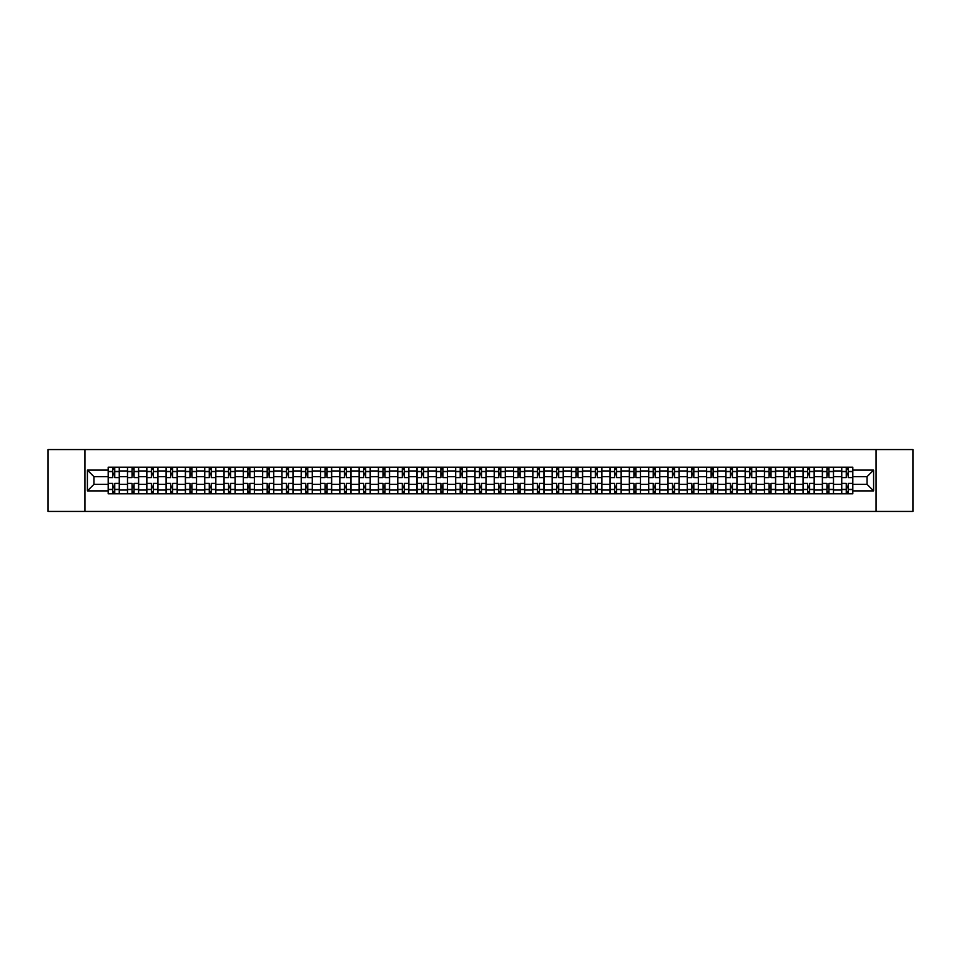 <?xml version="1.0" encoding="UTF-8"?>
<svg xmlns="http://www.w3.org/2000/svg" width="961" height="961" viewBox="0 0 961 961"><rect width="100%" height="100%" fill="white"/><g stroke="black" fill="none" stroke-linecap="round" stroke-linejoin="round"><path stroke-width="1.44" d="M876.072 511.432L912.95 511.432L912.95 449.568L48.05 449.568L48.05 511.432L876.072 511.432L876.072 449.568M127.489 493.798L127.489 470.974L119.32 470.974L119.32 493.798M119.32 470.974L119.32 467.202M127.489 470.974L127.489 467.202M138.624 467.202L138.624 493.798M146.793 493.798L146.793 467.202M157.928 467.202L157.928 493.798M166.097 493.798L166.097 467.202M177.232 467.202L177.232 493.798M185.389 493.798L185.389 467.202M196.537 467.202L196.537 493.798M204.693 493.798L204.693 467.202M215.829 467.202L215.829 493.798M223.997 493.798L223.997 467.202M235.133 467.202L235.133 493.798M243.301 493.798L243.301 467.202M254.437 467.202L254.437 493.798M262.605 493.798L262.605 467.202M273.741 467.202L273.741 493.798M281.909 493.798L281.909 467.202M293.045 467.202L293.045 493.798M301.213 493.798L301.213 467.202M312.349 467.202L312.349 493.798M320.518 493.798L320.518 467.202M331.653 467.202L331.653 493.798M339.81 493.798L339.81 467.202M350.945 467.202L350.945 493.798M359.114 493.798L359.114 467.202M370.249 467.202L370.249 493.798M378.418 493.798L378.418 467.202M389.553 467.202L389.553 493.798M397.722 493.798L397.722 467.202M408.857 467.202L408.857 493.798M417.026 493.798L417.026 467.202M428.162 467.202L428.162 493.798M436.33 493.798L436.33 467.202M447.466 467.202L447.466 493.798M455.634 493.798L455.634 467.202M466.77 467.202L466.77 493.798M474.926 493.798L474.926 467.202M486.074 467.202L486.074 493.798M494.23 493.798L494.23 467.202M505.366 467.202L505.366 493.798M513.534 493.798L513.534 467.202M524.67 467.202L524.67 493.798M532.838 493.798L532.838 467.202M543.974 467.202L543.974 493.798M552.143 493.798L552.143 467.202M563.278 467.202L563.278 493.798M571.447 493.798L571.447 467.202M582.582 467.202L582.582 493.798M590.751 493.798L590.751 467.202M601.886 467.202L601.886 493.798M610.055 493.798L610.055 467.202M621.19 467.202L621.19 493.798M629.347 493.798L629.347 467.202M640.482 467.202L640.482 493.798M648.651 493.798L648.651 467.202M659.787 467.202L659.787 493.798M667.955 493.798L667.955 467.202M679.091 467.202L679.091 493.798M687.259 493.798L687.259 467.202M698.395 467.202L698.395 493.798M706.563 493.798L706.563 467.202M717.699 467.202L717.699 493.798M725.867 493.798L725.867 467.202M737.003 467.202L737.003 493.798M745.171 493.798L745.171 467.202M756.307 467.202L756.307 493.798M764.463 493.798L764.463 467.202M775.611 467.202L775.611 493.798M783.768 493.798L783.768 467.202M794.903 467.202L794.903 493.798M803.072 493.798L803.072 467.202M814.207 467.202L814.207 493.798M822.376 493.798L822.376 467.202M833.511 467.202L833.511 493.798M841.68 493.798L841.68 467.202M841.68 484.332L833.511 484.332M822.376 484.332L814.207 484.332M803.072 484.332L794.903 484.332M783.768 484.332L775.611 484.332M764.463 484.332L756.307 484.332M745.171 484.332L737.003 484.332M725.867 484.332L717.699 484.332M706.563 484.332L698.395 484.332M687.259 484.332L679.091 484.332M667.955 484.332L659.787 484.332M648.651 484.332L640.482 484.332M629.347 484.332L621.19 484.332M610.055 484.332L601.886 484.332M590.751 484.332L582.582 484.332M571.447 484.332L563.278 484.332M552.143 484.332L543.974 484.332M532.838 484.332L524.67 484.332M513.534 484.332L505.366 484.332M494.23 484.332L486.074 484.332M474.926 484.332L466.77 484.332M455.634 484.332L447.466 484.332M436.33 484.332L428.162 484.332M417.026 484.332L408.857 484.332M397.722 484.332L389.553 484.332M378.418 484.332L370.249 484.332M359.114 484.332L350.945 484.332M339.81 484.332L331.653 484.332M320.518 484.332L312.349 484.332M301.213 484.332L293.045 484.332M281.909 484.332L273.741 484.332M262.605 484.332L254.437 484.332M243.301 484.332L235.133 484.332M223.997 484.332L215.829 484.332M204.693 484.332L196.537 484.332M185.389 484.332L177.232 484.332M166.097 484.332L157.928 484.332M146.793 484.332L138.624 484.332M127.489 484.332L119.32 484.332M841.68 476.668L833.511 476.668M822.376 476.668L814.207 476.668M803.072 476.668L794.903 476.668M783.768 476.668L775.611 476.668M764.463 476.668L756.307 476.668M745.171 476.668L737.003 476.668M725.867 476.668L717.699 476.668M706.563 476.668L698.395 476.668M687.259 476.668L679.091 476.668M667.955 476.668L659.787 476.668M648.651 476.668L640.482 476.668M629.347 476.668L621.19 476.668M610.055 476.668L601.886 476.668M590.751 476.668L582.582 476.668M571.447 476.668L563.278 476.668M552.143 476.668L543.974 476.668M532.838 476.668L524.67 476.668M513.534 476.668L505.366 476.668M494.23 476.668L486.074 476.668M474.926 476.668L466.77 476.668M455.634 476.668L447.466 476.668M436.33 476.668L428.162 476.668M417.026 476.668L408.857 476.668M397.722 476.668L389.553 476.668M378.418 476.668L370.249 476.668M359.114 476.668L350.945 476.668M339.81 476.668L331.653 476.668M320.518 476.668L312.349 476.668M301.213 476.668L293.045 476.668M281.909 476.668L273.741 476.668M262.605 476.668L254.437 476.668M243.301 476.668L235.133 476.668M223.997 476.668L215.829 476.668M204.693 476.668L196.537 476.668M185.389 476.668L177.232 476.668M166.097 476.668L157.928 476.668M146.793 476.668L138.624 476.668M127.489 476.668L119.32 476.668M93.95 484.332L108.185 484.332L108.185 476.668L93.95 476.668L93.95 484.332L87.403 490.891L87.403 470.109L108.185 470.109L108.185 476.668M852.815 476.668L852.815 484.332L867.05 484.332L867.05 476.668L852.815 476.668L852.815 467.202L108.185 467.202L108.185 470.109M852.815 470.109L873.597 470.109L873.597 490.891L852.815 490.891L852.815 484.332M108.185 484.332L108.185 493.798L852.815 493.798L852.815 490.891M108.185 490.891L87.403 490.891M84.928 511.432L84.928 449.568M114.743 491.948L112.761 491.948M112.761 469.052L114.743 469.052M134.047 491.948L132.065 491.948M132.065 469.052L134.047 469.052M153.352 491.948L151.37 491.948M151.37 469.052L153.352 469.052M172.656 491.948L170.674 491.948M170.674 469.052L172.656 469.052M191.948 491.948L189.978 491.948M189.978 469.052L191.948 469.052M211.252 491.948L209.27 491.948M209.27 469.052L211.252 469.052M230.556 491.948L228.574 491.948M228.574 469.052L230.556 469.052M249.86 491.948L247.878 491.948M247.878 469.052L249.86 469.052M269.164 491.948L267.182 491.948M267.182 469.052L269.164 469.052M288.468 491.948L286.486 491.948M286.486 469.052L288.468 469.052M307.772 491.948L305.79 491.948M305.79 469.052L307.772 469.052M327.064 491.948L325.094 491.948M325.094 469.052L327.064 469.052M346.368 491.948L344.398 491.948M344.398 469.052L346.368 469.052M365.673 491.948L363.69 491.948M363.69 469.052L365.673 469.052M384.977 491.948L382.995 491.948M382.995 469.052L384.977 469.052M404.281 491.948L402.299 491.948M402.299 469.052L404.281 469.052M423.585 491.948L421.603 491.948M421.603 469.052L423.585 469.052M442.889 491.948L440.907 491.948M440.907 469.052L442.889 469.052M462.193 491.948L460.211 491.948M460.211 469.052L462.193 469.052M481.485 491.948L479.515 491.948M479.515 469.052L481.485 469.052M500.789 491.948L498.807 491.948M498.807 469.052L500.789 469.052M520.093 491.948L518.111 491.948M518.111 469.052L520.093 469.052M539.397 491.948L537.415 491.948M537.415 469.052L539.397 469.052M558.701 491.948L556.719 491.948M556.719 469.052L558.701 469.052M578.005 491.948L576.023 491.948M576.023 469.052L578.005 469.052M597.31 491.948L595.327 491.948M595.327 469.052L597.31 469.052M616.602 491.948L614.632 491.948M614.632 469.052L616.602 469.052M635.906 491.948L633.936 491.948M633.936 469.052L635.906 469.052M655.21 491.948L653.228 491.948M653.228 469.052L655.21 469.052M674.514 491.948L672.532 491.948M672.532 469.052L674.514 469.052M693.818 491.948L691.836 491.948M691.836 469.052L693.818 469.052M713.122 491.948L711.14 491.948M711.14 469.052L713.122 469.052M732.426 491.948L730.444 491.948M730.444 469.052L732.426 469.052M751.73 491.948L749.748 491.948M749.748 469.052L751.73 469.052M771.022 491.948L769.052 491.948M769.052 469.052L771.022 469.052M790.326 491.948L788.344 491.948M788.344 469.052L790.326 469.052M809.63 491.948L807.648 491.948M807.648 469.052L809.63 469.052M828.935 491.948L826.953 491.948M826.953 469.052L828.935 469.052M848.239 491.948L846.257 491.948M846.257 469.052L848.239 469.052M87.403 470.109L93.95 476.668M867.05 484.332L873.597 490.891M867.05 476.668L873.597 470.109M119.26 493.798L119.26 477.593L114.743 477.593L114.743 467.202M112.761 467.202L112.761 477.593L108.245 477.593L108.245 467.202M119.26 477.593L119.26 467.202M108.245 493.798L108.245 483.407L112.761 483.407L112.761 493.798M114.743 493.798L114.743 483.407L119.26 483.407M112.761 474.866L114.743 474.866M108.245 483.407L108.245 477.593M114.743 486.134L112.761 486.134M114.743 492.188L112.761 492.188M112.761 487.744L114.743 487.744M114.743 473.256L112.761 473.256M112.761 468.812L114.743 468.812M138.564 493.798L138.564 477.593L134.047 477.593L134.047 467.202M132.065 467.202L132.065 477.593L127.549 477.593L127.549 467.202M138.564 477.593L138.564 467.202M127.549 493.798L127.549 483.407L132.065 483.407L132.065 493.798M134.047 493.798L134.047 483.407L138.564 483.407M132.065 474.866L134.047 474.866M127.549 483.407L127.549 477.593M134.047 486.134L132.065 486.134M134.047 492.188L132.065 492.188M132.065 487.744L134.047 487.744M134.047 473.256L132.065 473.256M132.065 468.812L134.047 468.812M157.868 493.798L157.868 477.593L153.352 477.593L153.352 467.202M151.37 467.202L151.37 477.593L146.853 477.593L146.853 467.202M157.868 477.593L157.868 467.202M146.853 493.798L146.853 483.407L151.37 483.407L151.37 493.798M153.352 493.798L153.352 483.407L157.868 483.407M151.37 474.866L153.352 474.866M146.853 483.407L146.853 477.593M153.352 486.134L151.37 486.134M153.352 492.188L151.37 492.188M151.37 487.744L153.352 487.744M153.352 473.256L151.37 473.256M151.37 468.812L153.352 468.812M177.16 493.798L177.16 477.593L172.656 477.593L172.656 467.202M170.674 467.202L170.674 477.593L166.157 477.593L166.157 467.202M177.16 477.593L177.16 467.202M166.157 493.798L166.157 483.407L170.674 483.407L170.674 493.798M172.656 493.798L172.656 483.407L177.16 483.407M170.674 474.866L172.656 474.866M166.157 483.407L166.157 477.593M172.656 486.134L170.674 486.134M172.656 492.188L170.674 492.188M170.674 487.744L172.656 487.744M172.656 473.256L170.674 473.256M170.674 468.812L172.656 468.812M196.464 493.798L196.464 477.593L191.948 477.593L191.948 467.202M189.978 467.202L189.978 477.593L185.461 477.593L185.461 467.202M196.464 477.593L196.464 467.202M185.461 493.798L185.461 483.407L189.978 483.407L189.978 493.798M191.948 493.798L191.948 483.407L196.464 483.407M189.978 474.866L191.948 474.866M185.461 483.407L185.461 477.593M191.948 486.134L189.978 486.134M191.948 492.188L189.978 492.188M189.978 487.744L191.948 487.744M191.948 473.256L189.978 473.256M189.978 468.812L191.948 468.812M215.769 493.798L215.769 477.593L211.252 477.593L211.252 467.202M209.27 467.202L209.27 477.593L204.753 477.593L204.753 467.202M215.769 477.593L215.769 467.202M204.753 493.798L204.753 483.407L209.27 483.407L209.27 493.798M211.252 493.798L211.252 483.407L215.769 483.407M209.27 474.866L211.252 474.866M204.753 483.407L204.753 477.593M211.252 486.134L209.27 486.134M211.252 492.188L209.27 492.188M209.27 487.744L211.252 487.744M211.252 473.256L209.27 473.256M209.27 468.812L211.252 468.812M235.073 493.798L235.073 477.593L230.556 477.593L230.556 467.202M228.574 467.202L228.574 477.593L224.057 477.593L224.057 467.202M235.073 477.593L235.073 467.202M224.057 493.798L224.057 483.407L228.574 483.407L228.574 493.798M230.556 493.798L230.556 483.407L235.073 483.407M228.574 474.866L230.556 474.866M224.057 483.407L224.057 477.593M230.556 486.134L228.574 486.134M230.556 492.188L228.574 492.188M228.574 487.744L230.556 487.744M230.556 473.256L228.574 473.256M228.574 468.812L230.556 468.812M254.377 493.798L254.377 477.593L249.86 477.593L249.86 467.202M247.878 467.202L247.878 477.593L243.361 477.593L243.361 467.202M254.377 477.593L254.377 467.202M243.361 493.798L243.361 483.407L247.878 483.407L247.878 493.798M249.86 493.798L249.86 483.407L254.377 483.407M247.878 474.866L249.86 474.866M243.361 483.407L243.361 477.593M249.86 486.134L247.878 486.134M249.86 492.188L247.878 492.188M247.878 487.744L249.86 487.744M249.86 473.256L247.878 473.256M247.878 468.812L249.86 468.812M273.681 493.798L273.681 477.593L269.164 477.593L269.164 467.202M267.182 467.202L267.182 477.593L262.665 477.593L262.665 467.202M273.681 477.593L273.681 467.202M262.665 493.798L262.665 483.407L267.182 483.407L267.182 493.798M269.164 493.798L269.164 483.407L273.681 483.407M267.182 474.866L269.164 474.866M262.665 483.407L262.665 477.593M269.164 486.134L267.182 486.134M269.164 492.188L267.182 492.188M267.182 487.744L269.164 487.744M269.164 473.256L267.182 473.256M267.182 468.812L269.164 468.812M292.985 493.798L292.985 477.593L288.468 477.593L288.468 467.202M286.486 467.202L286.486 477.593L281.969 477.593L281.969 467.202M292.985 477.593L292.985 467.202M281.969 493.798L281.969 483.407L286.486 483.407L286.486 493.798M288.468 493.798L288.468 483.407L292.985 483.407M286.486 474.866L288.468 474.866M281.969 483.407L281.969 477.593M288.468 486.134L286.486 486.134M288.468 492.188L286.486 492.188M286.486 487.744L288.468 487.744M288.468 473.256L286.486 473.256M286.486 468.812L288.468 468.812M312.289 493.798L312.289 477.593L307.772 477.593L307.772 467.202M305.79 467.202L305.79 477.593L301.274 477.593L301.274 467.202M312.289 477.593L312.289 467.202M301.274 493.798L301.274 483.407L305.79 483.407L305.79 493.798M307.772 493.798L307.772 483.407L312.289 483.407M305.79 474.866L307.772 474.866M301.274 483.407L301.274 477.593M307.772 486.134L305.79 486.134M307.772 492.188L305.79 492.188M305.79 487.744L307.772 487.744M307.772 473.256L305.79 473.256M305.79 468.812L307.772 468.812M331.581 493.798L331.581 477.593L327.064 477.593L327.064 467.202M325.094 467.202L325.094 477.593L320.578 477.593L320.578 467.202M331.581 477.593L331.581 467.202M320.578 493.798L320.578 483.407L325.094 483.407L325.094 493.798M327.064 493.798L327.064 483.407L331.581 483.407M325.094 474.866L327.064 474.866M320.578 483.407L320.578 477.593M327.064 486.134L325.094 486.134M327.064 492.188L325.094 492.188M325.094 487.744L327.064 487.744M327.064 473.256L325.094 473.256M325.094 468.812L327.064 468.812M350.885 493.798L350.885 477.593L346.368 477.593L346.368 467.202M344.398 467.202L344.398 477.593L339.882 477.593L339.882 467.202M350.885 477.593L350.885 467.202M339.882 493.798L339.882 483.407L344.398 483.407L344.398 493.798M346.368 493.798L346.368 483.407L350.885 483.407M344.398 474.866L346.368 474.866M339.882 483.407L339.882 477.593M346.368 486.134L344.398 486.134M346.368 492.188L344.398 492.188M344.398 487.744L346.368 487.744M346.368 473.256L344.398 473.256M344.398 468.812L346.368 468.812M370.189 493.798L370.189 477.593L365.673 477.593L365.673 467.202M363.69 467.202L363.69 477.593L359.174 477.593L359.174 467.202M370.189 477.593L370.189 467.202M359.174 493.798L359.174 483.407L363.69 483.407L363.69 493.798M365.673 493.798L365.673 483.407L370.189 483.407M363.69 474.866L365.673 474.866M359.174 483.407L359.174 477.593M365.673 486.134L363.69 486.134M365.673 492.188L363.69 492.188M363.69 487.744L365.673 487.744M365.673 473.256L363.69 473.256M363.69 468.812L365.673 468.812M389.493 493.798L389.493 477.593L384.977 477.593L384.977 467.202M382.995 467.202L382.995 477.593L378.478 477.593L378.478 467.202M389.493 477.593L389.493 467.202M378.478 493.798L378.478 483.407L382.995 483.407L382.995 493.798M384.977 493.798L384.977 483.407L389.493 483.407M382.995 474.866L384.977 474.866M378.478 483.407L378.478 477.593M384.977 486.134L382.995 486.134M384.977 492.188L382.995 492.188M382.995 487.744L384.977 487.744M384.977 473.256L382.995 473.256M382.995 468.812L384.977 468.812M408.797 493.798L408.797 477.593L404.281 477.593L404.281 467.202M402.299 467.202L402.299 477.593L397.782 477.593L397.782 467.202M408.797 477.593L408.797 467.202M397.782 493.798L397.782 483.407L402.299 483.407L402.299 493.798M404.281 493.798L404.281 483.407L408.797 483.407M402.299 474.866L404.281 474.866M397.782 483.407L397.782 477.593M404.281 486.134L402.299 486.134M404.281 492.188L402.299 492.188M402.299 487.744L404.281 487.744M404.281 473.256L402.299 473.256M402.299 468.812L404.281 468.812M428.101 493.798L428.101 477.593L423.585 477.593L423.585 467.202M421.603 467.202L421.603 477.593L417.086 477.593L417.086 467.202M428.101 477.593L428.101 467.202M417.086 493.798L417.086 483.407L421.603 483.407L421.603 493.798M423.585 493.798L423.585 483.407L428.101 483.407M421.603 474.866L423.585 474.866M417.086 483.407L417.086 477.593M423.585 486.134L421.603 486.134M423.585 492.188L421.603 492.188M421.603 487.744L423.585 487.744M423.585 473.256L421.603 473.256M421.603 468.812L423.585 468.812M447.406 493.798L447.406 477.593L442.889 477.593L442.889 467.202M440.907 467.202L440.907 477.593L436.39 477.593L436.39 467.202M447.406 477.593L447.406 467.202M436.39 493.798L436.39 483.407L440.907 483.407L440.907 493.798M442.889 493.798L442.889 483.407L447.406 483.407M440.907 474.866L442.889 474.866M436.39 483.407L436.39 477.593M442.889 486.134L440.907 486.134M442.889 492.188L440.907 492.188M440.907 487.744L442.889 487.744M442.889 473.256L440.907 473.256M440.907 468.812L442.889 468.812M466.71 493.798L466.71 477.593L462.193 477.593L462.193 467.202M460.211 467.202L460.211 477.593L455.694 477.593L455.694 467.202M466.71 477.593L466.71 467.202M455.694 493.798L455.694 483.407L460.211 483.407L460.211 493.798M462.193 493.798L462.193 483.407L466.71 483.407M460.211 474.866L462.193 474.866M455.694 483.407L455.694 477.593M462.193 486.134L460.211 486.134M462.193 492.188L460.211 492.188M460.211 487.744L462.193 487.744M462.193 473.256L460.211 473.256M460.211 468.812L462.193 468.812M486.002 493.798L486.002 477.593L481.485 477.593L481.485 467.202M479.515 467.202L479.515 477.593L474.998 477.593L474.998 467.202M486.002 477.593L486.002 467.202M474.998 493.798L474.998 483.407L479.515 483.407L479.515 493.798M481.485 493.798L481.485 483.407L486.002 483.407M479.515 474.866L481.485 474.866M474.998 483.407L474.998 477.593M481.485 486.134L479.515 486.134M481.485 492.188L479.515 492.188M479.515 487.744L481.485 487.744M481.485 473.256L479.515 473.256M479.515 468.812L481.485 468.812M505.306 493.798L505.306 477.593L500.789 477.593L500.789 467.202M498.807 467.202L498.807 477.593L494.29 477.593L494.29 467.202M505.306 477.593L505.306 467.202M494.29 493.798L494.29 483.407L498.807 483.407L498.807 493.798M500.789 493.798L500.789 483.407L505.306 483.407M498.807 474.866L500.789 474.866M494.29 483.407L494.29 477.593M500.789 486.134L498.807 486.134M500.789 492.188L498.807 492.188M498.807 487.744L500.789 487.744M500.789 473.256L498.807 473.256M498.807 468.812L500.789 468.812M524.61 493.798L524.61 477.593L520.093 477.593L520.093 467.202M518.111 467.202L518.111 477.593L513.594 477.593L513.594 467.202M524.61 477.593L524.61 467.202M513.594 493.798L513.594 483.407L518.111 483.407L518.111 493.798M520.093 493.798L520.093 483.407L524.61 483.407M518.111 474.866L520.093 474.866M513.594 483.407L513.594 477.593M520.093 486.134L518.111 486.134M520.093 492.188L518.111 492.188M518.111 487.744L520.093 487.744M520.093 473.256L518.111 473.256M518.111 468.812L520.093 468.812M543.914 493.798L543.914 477.593L539.397 477.593L539.397 467.202M537.415 467.202L537.415 477.593L532.899 477.593L532.899 467.202M543.914 477.593L543.914 467.202M532.899 493.798L532.899 483.407L537.415 483.407L537.415 493.798M539.397 493.798L539.397 483.407L543.914 483.407M537.415 474.866L539.397 474.866M532.899 483.407L532.899 477.593M539.397 486.134L537.415 486.134M539.397 492.188L537.415 492.188M537.415 487.744L539.397 487.744M539.397 473.256L537.415 473.256M537.415 468.812L539.397 468.812M563.218 493.798L563.218 477.593L558.701 477.593L558.701 467.202M556.719 467.202L556.719 477.593L552.203 477.593L552.203 467.202M563.218 477.593L563.218 467.202M552.203 493.798L552.203 483.407L556.719 483.407L556.719 493.798M558.701 493.798L558.701 483.407L563.218 483.407M556.719 474.866L558.701 474.866M552.203 483.407L552.203 477.593M558.701 486.134L556.719 486.134M558.701 492.188L556.719 492.188M556.719 487.744L558.701 487.744M558.701 473.256L556.719 473.256M556.719 468.812L558.701 468.812M582.522 493.798L582.522 477.593L578.005 477.593L578.005 467.202M576.023 467.202L576.023 477.593L571.507 477.593L571.507 467.202M582.522 477.593L582.522 467.202M571.507 493.798L571.507 483.407L576.023 483.407L576.023 493.798M578.005 493.798L578.005 483.407L582.522 483.407M576.023 474.866L578.005 474.866M571.507 483.407L571.507 477.593M578.005 486.134L576.023 486.134M578.005 492.188L576.023 492.188M576.023 487.744L578.005 487.744M578.005 473.256L576.023 473.256M576.023 468.812L578.005 468.812M601.826 493.798L601.826 477.593L597.31 477.593L597.31 467.202M595.327 467.202L595.327 477.593L590.811 477.593L590.811 467.202M601.826 477.593L601.826 467.202M590.811 493.798L590.811 483.407L595.327 483.407L595.327 493.798M597.31 493.798L597.31 483.407L601.826 483.407M595.327 474.866L597.31 474.866M590.811 483.407L590.811 477.593M597.31 486.134L595.327 486.134M597.31 492.188L595.327 492.188M595.327 487.744L597.31 487.744M597.31 473.256L595.327 473.256M595.327 468.812L597.31 468.812M621.118 493.798L621.118 477.593L616.602 477.593L616.602 467.202M614.632 467.202L614.632 477.593L610.115 477.593L610.115 467.202M621.118 477.593L621.118 467.202M610.115 493.798L610.115 483.407L614.632 483.407L614.632 493.798M616.602 493.798L616.602 483.407L621.118 483.407M614.632 474.866L616.602 474.866M610.115 483.407L610.115 477.593M616.602 486.134L614.632 486.134M616.602 492.188L614.632 492.188M614.632 487.744L616.602 487.744M616.602 473.256L614.632 473.256M614.632 468.812L616.602 468.812M640.422 493.798L640.422 477.593L635.906 477.593L635.906 467.202M633.936 467.202L633.936 477.593L629.419 477.593L629.419 467.202M640.422 477.593L640.422 467.202M629.419 493.798L629.419 483.407L633.936 483.407L633.936 493.798M635.906 493.798L635.906 483.407L640.422 483.407M633.936 474.866L635.906 474.866M629.419 483.407L629.419 477.593M635.906 486.134L633.936 486.134M635.906 492.188L633.936 492.188M633.936 487.744L635.906 487.744M635.906 473.256L633.936 473.256M633.936 468.812L635.906 468.812M659.726 493.798L659.726 477.593L655.21 477.593L655.21 467.202M653.228 467.202L653.228 477.593L648.711 477.593L648.711 467.202M659.726 477.593L659.726 467.202M648.711 493.798L648.711 483.407L653.228 483.407L653.228 493.798M655.21 493.798L655.21 483.407L659.726 483.407M653.228 474.866L655.21 474.866M648.711 483.407L648.711 477.593M655.21 486.134L653.228 486.134M655.21 492.188L653.228 492.188M653.228 487.744L655.21 487.744M655.21 473.256L653.228 473.256M653.228 468.812L655.21 468.812M679.031 493.798L679.031 477.593L674.514 477.593L674.514 467.202M672.532 467.202L672.532 477.593L668.015 477.593L668.015 467.202M679.031 477.593L679.031 467.202M668.015 493.798L668.015 483.407L672.532 483.407L672.532 493.798M674.514 493.798L674.514 483.407L679.031 483.407M672.532 474.866L674.514 474.866M668.015 483.407L668.015 477.593M674.514 486.134L672.532 486.134M674.514 492.188L672.532 492.188M672.532 487.744L674.514 487.744M674.514 473.256L672.532 473.256M672.532 468.812L674.514 468.812M698.335 493.798L698.335 477.593L693.818 477.593L693.818 467.202M691.836 467.202L691.836 477.593L687.319 477.593L687.319 467.202M698.335 477.593L698.335 467.202M687.319 493.798L687.319 483.407L691.836 483.407L691.836 493.798M693.818 493.798L693.818 483.407L698.335 483.407M691.836 474.866L693.818 474.866M687.319 483.407L687.319 477.593M693.818 486.134L691.836 486.134M693.818 492.188L691.836 492.188M691.836 487.744L693.818 487.744M693.818 473.256L691.836 473.256M691.836 468.812L693.818 468.812M717.639 493.798L717.639 477.593L713.122 477.593L713.122 467.202M711.14 467.202L711.14 477.593L706.623 477.593L706.623 467.202M717.639 477.593L717.639 467.202M706.623 493.798L706.623 483.407L711.14 483.407L711.14 493.798M713.122 493.798L713.122 483.407L717.639 483.407M711.14 474.866L713.122 474.866M706.623 483.407L706.623 477.593M713.122 486.134L711.14 486.134M713.122 492.188L711.14 492.188M711.14 487.744L713.122 487.744M713.122 473.256L711.14 473.256M711.14 468.812L713.122 468.812M736.943 493.798L736.943 477.593L732.426 477.593L732.426 467.202M730.444 467.202L730.444 477.593L725.927 477.593L725.927 467.202M736.943 477.593L736.943 467.202M725.927 493.798L725.927 483.407L730.444 483.407L730.444 493.798M732.426 493.798L732.426 483.407L736.943 483.407M730.444 474.866L732.426 474.866M725.927 483.407L725.927 477.593M732.426 486.134L730.444 486.134M732.426 492.188L730.444 492.188M730.444 487.744L732.426 487.744M732.426 473.256L730.444 473.256M730.444 468.812L732.426 468.812M756.247 493.798L756.247 477.593L751.73 477.593L751.73 467.202M749.748 467.202L749.748 477.593L745.231 477.593L745.231 467.202M756.247 477.593L756.247 467.202M745.231 493.798L745.231 483.407L749.748 483.407L749.748 493.798M751.73 493.798L751.73 483.407L756.247 483.407M749.748 474.866L751.73 474.866M745.231 483.407L745.231 477.593M751.73 486.134L749.748 486.134M751.73 492.188L749.748 492.188M749.748 487.744L751.73 487.744M751.73 473.256L749.748 473.256M749.748 468.812L751.73 468.812M775.539 493.798L775.539 477.593L771.022 477.593L771.022 467.202M769.052 467.202L769.052 477.593L764.536 477.593L764.536 467.202M775.539 477.593L775.539 467.202M764.536 493.798L764.536 483.407L769.052 483.407L769.052 493.798M771.022 493.798L771.022 483.407L775.539 483.407M769.052 474.866L771.022 474.866M764.536 483.407L764.536 477.593M771.022 486.134L769.052 486.134M771.022 492.188L769.052 492.188M769.052 487.744L771.022 487.744M771.022 473.256L769.052 473.256M769.052 468.812L771.022 468.812M794.843 493.798L794.843 477.593L790.326 477.593L790.326 467.202M788.344 467.202L788.344 477.593L783.84 477.593L783.84 467.202M794.843 477.593L794.843 467.202M783.84 493.798L783.84 483.407L788.344 483.407L788.344 493.798M790.326 493.798L790.326 483.407L794.843 483.407M788.344 474.866L790.326 474.866M783.84 483.407L783.84 477.593M790.326 486.134L788.344 486.134M790.326 492.188L788.344 492.188M788.344 487.744L790.326 487.744M790.326 473.256L788.344 473.256M788.344 468.812L790.326 468.812M814.147 493.798L814.147 477.593L809.63 477.593L809.63 467.202M807.648 467.202L807.648 477.593L803.132 477.593L803.132 467.202M814.147 477.593L814.147 467.202M803.132 493.798L803.132 483.407L807.648 483.407L807.648 493.798M809.63 493.798L809.63 483.407L814.147 483.407M807.648 474.866L809.63 474.866M803.132 483.407L803.132 477.593M809.63 486.134L807.648 486.134M809.63 492.188L807.648 492.188M807.648 487.744L809.63 487.744M809.63 473.256L807.648 473.256M807.648 468.812L809.63 468.812M833.451 493.798L833.451 477.593L828.935 477.593L828.935 467.202M826.953 467.202L826.953 477.593L822.436 477.593L822.436 467.202M833.451 477.593L833.451 467.202M822.436 493.798L822.436 483.407L826.953 483.407L826.953 493.798M828.935 493.798L828.935 483.407L833.451 483.407M826.953 474.866L828.935 474.866M822.436 483.407L822.436 477.593M828.935 486.134L826.953 486.134M828.935 492.188L826.953 492.188M826.953 487.744L828.935 487.744M828.935 473.256L826.953 473.256M826.953 468.812L828.935 468.812M852.755 493.798L852.755 477.593L848.239 477.593L848.239 467.202M846.257 467.202L846.257 477.593L841.74 477.593L841.74 467.202M852.755 477.593L852.755 467.202M841.74 493.798L841.74 483.407L846.257 483.407L846.257 493.798M848.239 493.798L848.239 483.407L852.755 483.407M846.257 474.866L848.239 474.866M841.74 483.407L841.74 477.593M848.239 486.134L846.257 486.134M848.239 492.188L846.257 492.188M846.257 487.744L848.239 487.744M848.239 473.256L846.257 473.256M846.257 468.812L848.239 468.812M822.376 470.974L814.207 470.974M803.072 470.974L794.903 470.974M783.768 470.974L775.611 470.974M764.463 470.974L756.307 470.974M745.171 470.974L737.003 470.974M725.867 470.974L717.699 470.974M706.563 470.974L698.395 470.974M687.259 470.974L679.091 470.974M667.955 470.974L659.787 470.974M648.651 470.974L640.482 470.974M629.347 470.974L621.19 470.974M610.055 470.974L601.886 470.974M590.751 470.974L582.582 470.974M571.447 470.974L563.278 470.974M552.143 470.974L543.974 470.974M532.838 470.974L524.67 470.974M513.534 470.974L505.366 470.974M494.23 470.974L486.074 470.974M474.926 470.974L466.77 470.974M455.634 470.974L447.466 470.974M436.33 470.974L428.162 470.974M417.026 470.974L408.857 470.974M397.722 470.974L389.553 470.974M378.418 470.974L370.249 470.974M359.114 470.974L350.945 470.974M339.81 470.974L331.653 470.974M320.518 470.974L312.349 470.974M301.213 470.974L293.045 470.974M281.909 470.974L273.741 470.974M262.605 470.974L254.437 470.974M243.301 470.974L235.133 470.974M223.997 470.974L215.829 470.974M204.693 470.974L196.537 470.974M185.389 470.974L177.232 470.974M166.097 470.974L157.928 470.974M146.793 470.974L138.624 470.974M841.68 470.974L833.511 470.974M822.376 490.026L814.207 490.026M803.072 490.026L794.903 490.026M783.768 490.026L775.611 490.026M764.463 490.026L756.307 490.026M745.171 490.026L737.003 490.026M725.867 490.026L717.699 490.026M706.563 490.026L698.395 490.026M687.259 490.026L679.091 490.026M667.955 490.026L659.787 490.026M648.651 490.026L640.482 490.026M629.347 490.026L621.19 490.026M610.055 490.026L601.886 490.026M590.751 490.026L582.582 490.026M571.447 490.026L563.278 490.026M552.143 490.026L543.974 490.026M532.838 490.026L524.67 490.026M513.534 490.026L505.366 490.026M494.23 490.026L486.074 490.026M474.926 490.026L466.77 490.026M455.634 490.026L447.466 490.026M436.33 490.026L428.162 490.026M417.026 490.026L408.857 490.026M397.722 490.026L389.553 490.026M378.418 490.026L370.249 490.026M359.114 490.026L350.945 490.026M339.81 490.026L331.653 490.026M320.518 490.026L312.349 490.026M301.213 490.026L293.045 490.026M281.909 490.026L273.741 490.026M262.605 490.026L254.437 490.026M243.301 490.026L235.133 490.026M223.997 490.026L215.829 490.026M204.693 490.026L196.537 490.026M185.389 490.026L177.232 490.026M166.097 490.026L157.928 490.026M146.793 490.026L138.624 490.026M127.489 490.026L119.32 490.026M841.68 490.026L833.511 490.026M119.26 471.467L114.743 471.467M112.761 471.467L108.245 471.467M112.761 471.635L108.245 471.635M112.761 489.365L108.245 489.365M112.761 489.533L108.245 489.533M119.26 489.533L114.743 489.533M119.26 471.635L114.743 471.635M119.26 489.365L114.743 489.365M138.564 471.467L134.047 471.467M132.065 471.467L127.549 471.467M132.065 471.635L127.549 471.635M132.065 489.365L127.549 489.365M132.065 489.533L127.549 489.533M138.564 489.533L134.047 489.533M138.564 471.635L134.047 471.635M138.564 489.365L134.047 489.365M157.868 471.467L153.352 471.467M151.37 471.467L146.853 471.467M151.37 471.635L146.853 471.635M151.37 489.365L146.853 489.365M151.37 489.533L146.853 489.533M157.868 489.533L153.352 489.533M157.868 471.635L153.352 471.635M157.868 489.365L153.352 489.365M177.16 471.467L172.656 471.467M170.674 471.467L166.157 471.467M170.674 471.635L166.157 471.635M170.674 489.365L166.157 489.365M170.674 489.533L166.157 489.533M177.16 489.533L172.656 489.533M177.16 471.635L172.656 471.635M177.16 489.365L172.656 489.365M196.464 471.467L191.948 471.467M189.978 471.467L185.461 471.467M189.978 471.635L185.461 471.635M189.978 489.365L185.461 489.365M189.978 489.533L185.461 489.533M196.464 489.533L191.948 489.533M196.464 471.635L191.948 471.635M196.464 489.365L191.948 489.365M215.769 471.467L211.252 471.467M209.27 471.467L204.753 471.467M209.27 471.635L204.753 471.635M209.27 489.365L204.753 489.365M209.27 489.533L204.753 489.533M215.769 489.533L211.252 489.533M215.769 471.635L211.252 471.635M215.769 489.365L211.252 489.365M235.073 471.467L230.556 471.467M228.574 471.467L224.057 471.467M228.574 471.635L224.057 471.635M228.574 489.365L224.057 489.365M228.574 489.533L224.057 489.533M235.073 489.533L230.556 489.533M235.073 471.635L230.556 471.635M235.073 489.365L230.556 489.365M254.377 471.467L249.86 471.467M247.878 471.467L243.361 471.467M247.878 471.635L243.361 471.635M247.878 489.365L243.361 489.365M247.878 489.533L243.361 489.533M254.377 489.533L249.86 489.533M254.377 471.635L249.86 471.635M254.377 489.365L249.86 489.365M273.681 471.467L269.164 471.467M267.182 471.467L262.665 471.467M267.182 471.635L262.665 471.635M267.182 489.365L262.665 489.365M267.182 489.533L262.665 489.533M273.681 489.533L269.164 489.533M273.681 471.635L269.164 471.635M273.681 489.365L269.164 489.365M292.985 471.467L288.468 471.467M286.486 471.467L281.969 471.467M286.486 471.635L281.969 471.635M286.486 489.365L281.969 489.365M286.486 489.533L281.969 489.533M292.985 489.533L288.468 489.533M292.985 471.635L288.468 471.635M292.985 489.365L288.468 489.365M312.289 471.467L307.772 471.467M305.79 471.467L301.274 471.467M305.79 471.635L301.274 471.635M305.79 489.365L301.274 489.365M305.79 489.533L301.274 489.533M312.289 489.533L307.772 489.533M312.289 471.635L307.772 471.635M312.289 489.365L307.772 489.365M331.581 471.467L327.064 471.467M325.094 471.467L320.578 471.467M325.094 471.635L320.578 471.635M325.094 489.365L320.578 489.365M325.094 489.533L320.578 489.533M331.581 489.533L327.064 489.533M331.581 471.635L327.064 471.635M331.581 489.365L327.064 489.365M350.885 471.467L346.368 471.467M344.398 471.467L339.882 471.467M344.398 471.635L339.882 471.635M344.398 489.365L339.882 489.365M344.398 489.533L339.882 489.533M350.885 489.533L346.368 489.533M350.885 471.635L346.368 471.635M350.885 489.365L346.368 489.365M370.189 471.467L365.673 471.467M363.69 471.467L359.174 471.467M363.69 471.635L359.174 471.635M363.69 489.365L359.174 489.365M363.69 489.533L359.174 489.533M370.189 489.533L365.673 489.533M370.189 471.635L365.673 471.635M370.189 489.365L365.673 489.365M389.493 471.467L384.977 471.467M382.995 471.467L378.478 471.467M382.995 471.635L378.478 471.635M382.995 489.365L378.478 489.365M382.995 489.533L378.478 489.533M389.493 489.533L384.977 489.533M389.493 471.635L384.977 471.635M389.493 489.365L384.977 489.365M408.797 471.467L404.281 471.467M402.299 471.467L397.782 471.467M402.299 471.635L397.782 471.635M402.299 489.365L397.782 489.365M402.299 489.533L397.782 489.533M408.797 489.533L404.281 489.533M408.797 471.635L404.281 471.635M408.797 489.365L404.281 489.365M428.101 471.467L423.585 471.467M421.603 471.467L417.086 471.467M421.603 471.635L417.086 471.635M421.603 489.365L417.086 489.365M421.603 489.533L417.086 489.533M428.101 489.533L423.585 489.533M428.101 471.635L423.585 471.635M428.101 489.365L423.585 489.365M447.406 471.467L442.889 471.467M440.907 471.467L436.39 471.467M440.907 471.635L436.39 471.635M440.907 489.365L436.39 489.365M440.907 489.533L436.39 489.533M447.406 489.533L442.889 489.533M447.406 471.635L442.889 471.635M447.406 489.365L442.889 489.365M466.71 471.467L462.193 471.467M460.211 471.467L455.694 471.467M460.211 471.635L455.694 471.635M460.211 489.365L455.694 489.365M460.211 489.533L455.694 489.533M466.71 489.533L462.193 489.533M466.71 471.635L462.193 471.635M466.71 489.365L462.193 489.365M486.002 471.467L481.485 471.467M479.515 471.467L474.998 471.467M479.515 471.635L474.998 471.635M479.515 489.365L474.998 489.365M479.515 489.533L474.998 489.533M486.002 489.533L481.485 489.533M486.002 471.635L481.485 471.635M486.002 489.365L481.485 489.365M505.306 471.467L500.789 471.467M498.807 471.467L494.29 471.467M498.807 471.635L494.29 471.635M498.807 489.365L494.29 489.365M498.807 489.533L494.29 489.533M505.306 489.533L500.789 489.533M505.306 471.635L500.789 471.635M505.306 489.365L500.789 489.365M524.61 471.467L520.093 471.467M518.111 471.467L513.594 471.467M518.111 471.635L513.594 471.635M518.111 489.365L513.594 489.365M518.111 489.533L513.594 489.533M524.61 489.533L520.093 489.533M524.61 471.635L520.093 471.635M524.61 489.365L520.093 489.365M543.914 471.467L539.397 471.467M537.415 471.467L532.899 471.467M537.415 471.635L532.899 471.635M537.415 489.365L532.899 489.365M537.415 489.533L532.899 489.533M543.914 489.533L539.397 489.533M543.914 471.635L539.397 471.635M543.914 489.365L539.397 489.365M563.218 471.467L558.701 471.467M556.719 471.467L552.203 471.467M556.719 471.635L552.203 471.635M556.719 489.365L552.203 489.365M556.719 489.533L552.203 489.533M563.218 489.533L558.701 489.533M563.218 471.635L558.701 471.635M563.218 489.365L558.701 489.365M582.522 471.467L578.005 471.467M576.023 471.467L571.507 471.467M576.023 471.635L571.507 471.635M576.023 489.365L571.507 489.365M576.023 489.533L571.507 489.533M582.522 489.533L578.005 489.533M582.522 471.635L578.005 471.635M582.522 489.365L578.005 489.365M601.826 471.467L597.31 471.467M595.327 471.467L590.811 471.467M595.327 471.635L590.811 471.635M595.327 489.365L590.811 489.365M595.327 489.533L590.811 489.533M601.826 489.533L597.31 489.533M601.826 471.635L597.31 471.635M601.826 489.365L597.31 489.365M621.118 471.467L616.602 471.467M614.632 471.467L610.115 471.467M614.632 471.635L610.115 471.635M614.632 489.365L610.115 489.365M614.632 489.533L610.115 489.533M621.118 489.533L616.602 489.533M621.118 471.635L616.602 471.635M621.118 489.365L616.602 489.365M640.422 471.467L635.906 471.467M633.936 471.467L629.419 471.467M633.936 471.635L629.419 471.635M633.936 489.365L629.419 489.365M633.936 489.533L629.419 489.533M640.422 489.533L635.906 489.533M640.422 471.635L635.906 471.635M640.422 489.365L635.906 489.365M659.726 471.467L655.21 471.467M653.228 471.467L648.711 471.467M653.228 471.635L648.711 471.635M653.228 489.365L648.711 489.365M653.228 489.533L648.711 489.533M659.726 489.533L655.21 489.533M659.726 471.635L655.21 471.635M659.726 489.365L655.21 489.365M679.031 471.467L674.514 471.467M672.532 471.467L668.015 471.467M672.532 471.635L668.015 471.635M672.532 489.365L668.015 489.365M672.532 489.533L668.015 489.533M679.031 489.533L674.514 489.533M679.031 471.635L674.514 471.635M679.031 489.365L674.514 489.365M698.335 471.467L693.818 471.467M691.836 471.467L687.319 471.467M691.836 471.635L687.319 471.635M691.836 489.365L687.319 489.365M691.836 489.533L687.319 489.533M698.335 489.533L693.818 489.533M698.335 471.635L693.818 471.635M698.335 489.365L693.818 489.365M717.639 471.467L713.122 471.467M711.14 471.467L706.623 471.467M711.14 471.635L706.623 471.635M711.14 489.365L706.623 489.365M711.14 489.533L706.623 489.533M717.639 489.533L713.122 489.533M717.639 471.635L713.122 471.635M717.639 489.365L713.122 489.365M736.943 471.467L732.426 471.467M730.444 471.467L725.927 471.467M730.444 471.635L725.927 471.635M730.444 489.365L725.927 489.365M730.444 489.533L725.927 489.533M736.943 489.533L732.426 489.533M736.943 471.635L732.426 471.635M736.943 489.365L732.426 489.365M756.247 471.467L751.73 471.467M749.748 471.467L745.231 471.467M749.748 471.635L745.231 471.635M749.748 489.365L745.231 489.365M749.748 489.533L745.231 489.533M756.247 489.533L751.73 489.533M756.247 471.635L751.73 471.635M756.247 489.365L751.73 489.365M775.539 471.467L771.022 471.467M769.052 471.467L764.536 471.467M769.052 471.635L764.536 471.635M769.052 489.365L764.536 489.365M769.052 489.533L764.536 489.533M775.539 489.533L771.022 489.533M775.539 471.635L771.022 471.635M775.539 489.365L771.022 489.365M794.843 471.467L790.326 471.467M788.344 471.467L783.84 471.467M788.344 471.635L783.84 471.635M788.344 489.365L783.84 489.365M788.344 489.533L783.84 489.533M794.843 489.533L790.326 489.533M794.843 471.635L790.326 471.635M794.843 489.365L790.326 489.365M814.147 471.467L809.63 471.467M807.648 471.467L803.132 471.467M807.648 471.635L803.132 471.635M807.648 489.365L803.132 489.365M807.648 489.533L803.132 489.533M814.147 489.533L809.63 489.533M814.147 471.635L809.63 471.635M814.147 489.365L809.63 489.365M833.451 471.467L828.935 471.467M826.953 471.467L822.436 471.467M826.953 471.635L822.436 471.635M826.953 489.365L822.436 489.365M826.953 489.533L822.436 489.533M833.451 489.533L828.935 489.533M833.451 471.635L828.935 471.635M833.451 489.365L828.935 489.365M852.755 471.467L848.239 471.467M846.257 471.467L841.74 471.467M846.257 471.635L841.74 471.635M846.257 489.365L841.74 489.365M846.257 489.533L841.74 489.533M852.755 489.533L848.239 489.533M852.755 471.635L848.239 471.635M852.755 489.365L848.239 489.365"/></g></svg>
